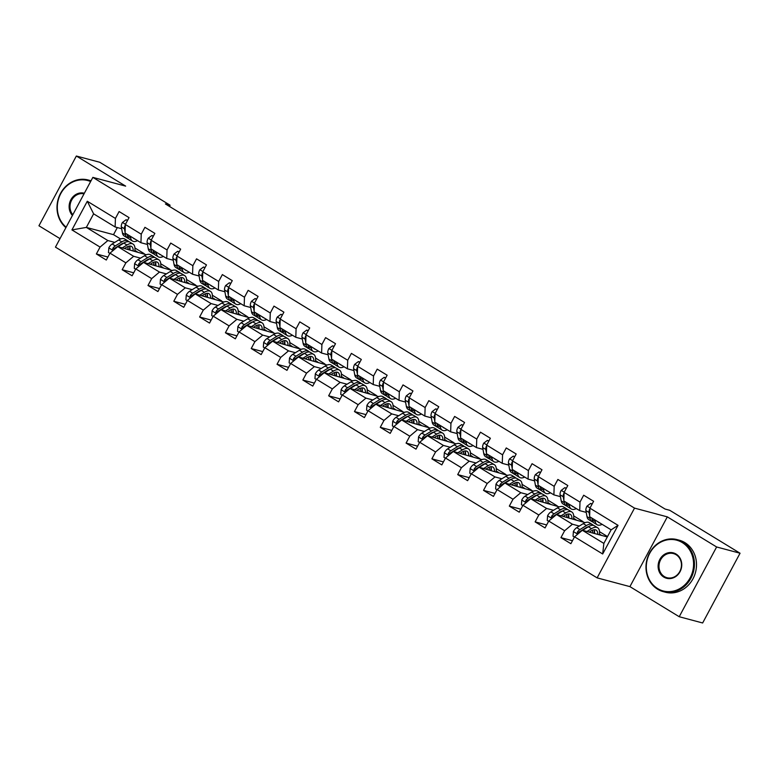 <?xml version="1.0" encoding="UTF-8"?>
<svg xmlns="http://www.w3.org/2000/svg" width="779" height="779" viewBox="0 0 779 779"><rect width="100%" height="100%" fill="white"/><g stroke="black" fill="none" stroke-linecap="round" stroke-linejoin="round"><path stroke-width="1.17" d="M679.22 616.725L716.622 546.975L667.321 516.866L629.919 586.626L679.22 616.725L702.648 622.976L740.05 553.226L669.736 510.294L665.052 509.038L165.411 203.952L170.095 205.208L99.78 162.275L76.352 156.024L38.95 225.774L60.012 238.637M629.919 586.626L597.123 577.872L55.455 247.128L92.857 177.378L634.525 508.122L597.123 577.872M607.328 536.945L582.351 530.275L603.852 543.411L611.135 529.837L589.625 516.701L589.917 508.161L593.608 501.277L583.685 495.22L579.995 502.104L564.113 492.406L567.803 485.521L557.871 479.455L554.181 486.339L538.299 476.641L541.989 469.766L532.067 463.7L528.376 470.584L512.494 460.886L516.185 454.001L506.253 447.944L502.562 454.819L486.68 445.121L490.371 438.246L480.448 432.179L476.758 439.064L460.876 429.365L464.566 422.481L454.634 416.424L450.944 423.299L435.062 413.6L438.752 406.726L428.83 400.659L425.139 407.544L409.257 397.845L412.948 390.961L403.016 384.904L399.325 391.788L383.443 382.09L387.134 375.205L377.211 369.139L373.521 376.023L357.639 366.325L361.329 359.45L351.397 353.384L347.707 360.268L331.825 350.569L335.515 343.685L325.593 337.628L321.902 344.503L306.02 334.804L309.711 327.93L299.779 321.863L296.088 328.748L280.206 319.049L283.897 312.165L273.974 306.108L270.284 312.983L254.402 303.284L258.083 296.409L248.16 290.343L244.47 297.227L228.588 287.529L232.278 280.644L222.356 274.588L218.665 281.472L202.783 271.774L206.464 264.889L196.542 258.832L192.851 265.707L176.969 256.009L180.66 249.134L170.728 243.067L167.047 249.952L151.155 240.253L154.846 233.369L144.923 227.312L141.233 234.187L125.351 224.488L129.041 217.614L119.109 211.547L115.428 218.432L87.297 201.255L71.931 229.912L86.342 227.41L107.853 240.545L114.756 242.386M589.917 508.161L618.049 525.338L602.683 553.986L574.551 536.819L570.871 543.693L560.938 537.637L572.468 540.714M71.931 229.912L100.063 247.089L96.372 253.964L106.295 260.03L109.985 253.146L125.867 262.844L122.176 269.729L132.109 275.785L135.799 268.911L151.681 278.609L147.991 285.484L157.913 291.55L161.604 284.666L177.485 294.365L173.795 301.249L183.727 307.306L187.418 300.421L203.3 310.12L199.609 317.004L209.532 323.061L213.222 316.186L229.104 325.885L225.413 332.76L235.346 338.826L239.036 331.942L254.918 341.64L251.227 348.525L261.15 354.581L264.841 347.707L280.722 357.405L277.032 364.28L286.964 370.346L290.655 363.462L306.536 373.16L302.846 380.045L312.769 386.102L316.459 379.227L332.341 388.916L328.65 395.8L338.583 401.867L342.273 394.982L358.155 404.681L354.464 411.565L364.387 417.622L368.077 410.737L383.959 420.436L380.269 427.32L390.201 433.377L393.892 426.502L409.773 436.201L406.083 443.076L416.005 449.142L419.696 442.258L435.578 451.956L431.887 458.841L441.82 464.897L445.51 458.023L461.392 467.721L457.701 474.596L467.624 480.662L471.314 473.778L487.196 483.477L483.516 490.361L493.438 496.418L497.129 489.543L513.01 499.232L509.32 506.116L519.242 512.183L522.933 505.298L538.815 514.997L535.134 521.881L545.057 527.938L548.747 521.054L564.629 530.752L560.938 537.637M564.113 492.406L563.811 500.946L579.703 510.644L586.227 512.387M586.451 527.958L585.915 527.811M579.323 526.059L572.419 524.218L556.537 514.52L585.175 522.66M579.703 510.644L579.995 502.104M564.629 530.752L572.419 524.218M548.747 521.054L556.537 514.52M538.299 476.641L538.007 485.181L553.888 494.879L560.413 496.622M560.637 512.202L560.101 512.056M553.518 510.294L546.615 508.453L530.733 498.755L559.371 506.905M553.888 494.879L554.181 486.339M538.815 514.997L546.615 508.453M522.933 505.298L530.733 498.755M512.494 460.886L512.192 469.425L528.084 479.124L534.608 480.867M534.832 496.437L534.297 496.291M527.704 494.538L520.8 492.698L504.919 482.999L533.557 491.14M528.084 479.124L528.376 470.584M513.01 499.232L520.8 492.698M497.129 489.543L504.919 482.999M486.68 445.121L486.388 453.66L502.27 463.359L508.794 465.102M509.018 480.682L508.483 480.536M501.9 478.783L494.996 476.933L479.114 467.234L507.752 475.385M502.27 463.359L502.562 454.819M487.196 483.477L494.996 476.933M471.314 473.778L479.114 467.234M460.876 429.365L460.574 437.905L476.466 447.604L482.99 449.347M483.214 464.917L482.668 464.781M476.086 463.018L469.182 461.178L453.3 451.479L481.938 459.62M476.466 447.604L476.758 439.064M461.392 467.721L469.182 461.178M445.51 458.023L453.3 451.479M435.062 413.6L434.77 422.15L450.651 431.848L457.176 433.582M457.4 449.162L456.864 449.016M450.272 447.263L443.378 445.413L427.486 435.724L456.134 443.864M450.651 431.848L450.944 423.299M435.578 451.956L443.378 445.413M419.696 442.258L427.486 435.724M409.257 397.845L408.956 406.385L424.837 416.083L431.371 417.826M431.595 433.397L431.05 433.26M424.467 431.498L417.563 429.657L401.682 419.959L430.32 428.109M424.837 416.083L425.139 407.544M409.773 436.201L417.563 429.657M393.892 426.502L401.682 419.959M383.443 382.09L383.151 390.63L399.033 400.328L405.557 402.071M405.781 417.641L405.246 417.495M398.653 415.743L391.759 413.902L375.868 404.204L404.515 412.344M399.033 400.328L399.325 391.788M383.959 420.436L391.759 413.902M368.077 410.737L375.868 404.204M357.639 366.325L357.337 374.865L373.219 384.563L379.753 386.306M379.977 401.886L379.431 401.74M372.849 399.978L365.945 398.137L350.063 388.439L378.701 396.589M373.219 384.563L373.521 376.023M358.155 404.681L365.945 398.137M342.273 394.982L350.063 388.439M331.825 350.569L331.533 359.109L347.415 368.808L353.939 370.551M354.163 386.121L353.627 385.975M347.035 384.222L340.131 382.382L324.249 372.683L352.887 380.824M347.415 368.808L347.707 360.268M332.341 388.916L340.131 382.382M316.459 379.227L324.249 372.683M306.02 334.804L305.719 343.344L321.6 353.043L328.134 354.786M328.358 370.366L327.813 370.22M321.23 368.467L314.327 366.617L298.445 356.918L327.083 365.069M321.6 353.043L321.902 344.503M306.536 373.16L314.327 366.617M290.655 363.462L298.445 356.918M280.206 319.049L279.914 327.589L295.796 337.288L302.32 339.031M302.544 354.601L302.009 354.464M295.416 352.702L288.512 350.862L272.631 341.163L301.269 349.304M295.796 337.288L296.088 328.748M280.722 357.405L288.512 350.862M264.841 347.707L272.631 341.163M254.402 303.284L254.1 311.834L269.982 321.532L276.516 323.266M276.74 338.846L276.194 338.699M269.612 336.947L262.708 335.106L246.826 325.408L275.464 333.548M269.982 321.532L270.284 312.983M254.918 341.64L262.708 335.106M239.036 331.942L246.826 325.408M228.588 287.529L228.296 296.069L244.178 305.767L250.702 307.51M250.926 323.081L250.39 322.944M243.798 321.182L236.894 319.341L221.012 309.643L249.65 317.793M244.178 305.767L244.47 297.227M229.104 325.885L236.894 319.341M213.222 316.186L221.012 309.643M202.783 271.774L202.482 280.313L218.363 290.012L224.897 291.755M225.112 307.325L224.576 307.179M217.993 305.426L211.09 303.586L195.208 293.887L223.846 302.028M218.363 290.012L218.665 281.472M203.3 310.12L211.09 303.586M187.418 300.421L195.208 293.887M176.969 256.009L176.677 264.548L192.559 274.247L199.083 275.99M199.307 291.57L198.772 291.424M192.179 289.661L185.275 287.821L169.394 278.122L198.032 286.273M192.559 274.247L192.851 265.707M177.485 294.365L185.275 287.821M161.604 284.666L169.394 278.122M151.155 240.253L150.863 248.793L166.745 258.492L173.269 260.235M173.493 275.805L172.957 275.659M166.375 273.906L159.471 272.066L143.589 262.367L172.227 270.508M166.745 258.492L167.047 249.952M151.681 278.609L159.471 272.066M135.799 268.911L143.589 262.367M125.351 224.488L125.059 233.028L140.941 242.727L147.465 244.47M147.689 260.05L147.153 259.904M140.561 258.151L133.657 256.301L117.775 246.602L146.413 254.752M140.941 242.727L141.233 234.187M125.867 262.844L133.657 256.301M109.985 253.146L117.775 246.602M87.297 201.255L93.616 213.835L115.126 226.971L121.651 228.714M121.875 244.285L121.339 244.148M117.327 227.556L113.52 234.664L120.609 238.987M113.52 234.664L86.342 227.41L93.616 213.835M115.126 226.971L115.428 218.432M100.063 247.089L107.853 240.545M716.622 546.975L740.05 553.226M667.321 516.866L634.525 508.122M92.857 177.378L125.653 186.123L76.352 156.024M169.442 206.416L170.095 205.208M134.942 247.995L144.222 253.662M160.756 263.76L170.036 269.427M186.561 279.515L195.841 285.182M212.375 295.27L221.655 300.937M247.459 316.702L238.267 310.831M263.993 326.791L273.273 332.458M289.798 342.556L299.078 348.223M324.892 363.978L315.69 358.116M341.416 374.076L350.696 379.743M367.23 389.831L376.51 395.498M402.315 411.254L393.122 405.392M418.849 421.351L428.129 427.019M444.653 437.107L453.933 442.774M470.467 452.872L479.747 458.539M496.272 468.627L505.552 474.294M522.086 484.382L531.366 490.059M547.89 500.147L557.18 505.814M573.704 515.902L582.984 521.57M599.509 531.668L607.532 536.556M602.683 553.986L603.852 543.411M611.135 529.837L618.049 525.338M574.551 536.819L582.351 530.275M96.372 253.964L107.901 257.041M129.811 246.622L129.82 246.622A16.476 7.177 121.4 0 1 129.314 249.689M134.884 250.38L137.192 251.792M155.128 265.444A16.476 7.177 121.4 0 0 155.625 262.357L155.634 262.387M160.698 266.136L163.006 267.548M122.176 269.729L133.706 272.806M186.502 281.891L188.82 283.303M147.991 285.484L159.52 288.561M207.243 293.897L207.253 293.897A16.476 7.177 121.4 0 1 206.747 296.965M212.316 297.656L214.624 299.068M173.795 301.249L185.324 304.316M233.048 309.662L233.057 309.662A16.476 7.177 121.4 0 1 232.551 312.72M238.121 313.411L240.438 314.823M199.609 317.004L211.138 320.081M263.935 329.176L266.243 330.588M225.413 332.76L236.943 335.837M284.169 344.24A16.476 7.177 121.4 0 0 284.676 341.153L284.676 341.183M289.739 344.931L292.057 346.343M251.227 348.525L262.757 351.602M310.48 356.938L310.49 356.938A16.476 7.177 121.4 0 1 309.984 360.005M315.553 360.696L317.861 362.108M277.032 364.28L288.561 367.357M341.358 376.452L343.675 377.864M302.846 380.045L314.375 383.122M367.172 392.207L369.48 393.619M328.65 395.8L340.18 398.877M387.903 404.213L387.913 404.213A16.476 7.177 121.4 0 1 387.406 407.281M392.976 407.972L395.294 409.384M354.464 411.565L365.994 414.632M413.221 423.036A16.476 7.177 121.4 0 0 413.717 419.959L413.727 419.978M418.79 423.727L421.098 425.139M380.269 427.32L391.798 430.397M444.595 439.492L446.912 440.904M406.083 443.076L417.612 446.153M465.336 451.489L465.345 451.499A16.476 7.177 121.4 0 1 464.839 454.556M470.409 455.248L472.717 456.66M431.887 458.841L443.417 461.918M491.15 467.254L491.15 467.254A16.476 7.177 121.4 0 1 490.643 470.321M496.213 471.013L498.531 472.425M457.701 474.596L469.231 477.673M522.027 486.768L524.335 488.18M483.516 490.361L495.035 493.438M542.768 498.774L542.768 498.774A16.476 7.177 121.4 0 1 542.262 501.832M547.832 502.523L550.149 503.935M509.32 506.116L520.849 509.193M568.573 514.529L568.582 514.529A16.476 7.177 121.4 0 1 568.076 517.597M573.646 518.288L575.954 519.7M535.134 521.881L546.654 524.949M599.45 534.043L601.768 535.455M127.444 220.593L126.062 219.756L122.391 222.512A5.706 2.483 121.4 0 0 121.32 226.893L122.439 232.97A16.476 7.177 121.4 0 0 124.25 236.018L127.396 237.936A16.476 7.177 121.4 0 0 128.506 238.364M130.395 236.29L130.706 238.023A16.476 7.177 121.4 0 0 132.527 241.071A16.476 7.177 121.4 0 0 137.581 240.682M133.277 238.053A13.671 5.959 121.4 0 0 133.988 238.686A13.671 5.959 121.4 0 0 134.864 239.026M127.61 220.282L126.062 219.756M125.263 233.164L125.585 234.888A16.476 7.177 121.4 0 0 127.396 237.936M132.527 241.071L129.382 239.153A16.476 7.177 -58.6 0 1 127.571 236.105L127.25 234.372M125.322 225.326L124.893 225.881A5.706 2.483 121.4 0 0 124.465 228.812L125.088 232.191M124.601 248.423L126.529 247.235A13.671 5.959 -58.6 0 1 131.554 246.446A13.671 5.959 -58.6 0 1 133.18 250.711M122.381 247.839L126.967 245.005A16.476 7.177 -58.6 0 1 133.014 244.061A16.476 7.177 -58.6 0 1 134.786 251.14M109.849 253.399L108.476 252.552L108.846 247.771A5.706 2.483 -58.6 0 1 112.157 243.993L118.69 239.961A16.476 7.177 -58.6 0 1 124.747 239.007L127.883 240.925A16.476 7.177 121.4 0 0 121.836 241.88L115.292 245.911A5.706 2.483 121.4 0 0 112.858 248.306L112.712 249.523L113.539 250.166M118.019 246.67L123.822 243.087A16.476 7.177 -58.6 0 1 129.869 242.142L133.014 244.061M129.957 249.855A13.671 5.959 121.4 0 0 129.635 246.057M128.769 241.714A16.476 7.177 121.4 0 0 127.883 240.925M112.858 248.306L114.211 248.667A2.912 1.266 -58.6 0 1 114.864 248.141L121.407 244.109A13.671 5.959 -58.6 0 1 123.939 243.019M128.019 246.476A13.671 5.959 -58.6 0 1 127.873 249.299M90.617 181.546A26.272 23.458 -75.1 0 0 60.772 193.601A26.272 23.458 -75.1 0 0 66.157 227.176M65.903 227.634A26.914 24.032 104.9 0 1 59.817 194.838A26.914 24.032 104.9 0 1 88.173 179.998A26.914 24.032 104.9 0 1 90.939 180.942M88.173 179.998L90.237 180.553A26.914 24.032 104.9 0 1 91.036 180.777M72.418 215.481A13.136 11.724 104.9 0 1 70.86 199.765A13.136 11.724 104.9 0 1 84.346 193.241M84.035 193.835A12.493 11.149 -75.1 0 0 71.639 200.145A12.493 11.149 -75.1 0 0 72.817 214.741M682.268 542.574A26.272 23.458 -75.1 0 0 649.754 553.246A26.272 23.458 -75.1 0 0 657.603 588.564A26.272 23.458 -75.1 0 0 690.116 577.891A26.272 23.458 -75.1 0 0 682.268 542.574M657.583 589.206A26.914 24.032 104.9 0 1 648.079 556.157A26.914 24.032 104.9 0 1 677.155 539.633A26.914 24.032 104.9 0 1 682.852 542.077A26.914 24.032 104.9 0 1 692.356 575.136A26.914 24.032 104.9 0 1 663.28 591.651A26.914 24.032 104.9 0 1 657.583 589.206M676.104 554.073A13.136 11.724 104.9 0 1 680.028 571.728A13.136 11.724 104.9 0 1 663.766 577.064A13.136 11.724 104.9 0 1 659.842 559.41A13.136 11.724 104.9 0 1 676.104 554.073M664.351 576.577A12.493 11.149 -75.1 0 0 666.999 577.716A12.493 11.149 -75.1 0 0 680.486 570.043A12.493 11.149 -75.1 0 0 676.084 554.706A12.493 11.149 -75.1 0 0 673.436 553.577A12.493 11.149 -75.1 0 0 659.949 561.24A12.493 11.149 -75.1 0 0 664.351 576.577M677.155 539.633L679.22 540.188A26.914 24.032 104.9 0 1 684.916 542.632A26.914 24.032 104.9 0 1 694.41 575.681A26.914 24.032 104.9 0 1 665.344 592.206L663.28 591.651M153.249 236.349L151.876 235.511L148.195 238.277A5.706 2.483 121.4 0 0 147.134 242.659L148.244 248.725A16.476 7.177 121.4 0 0 150.065 251.783L153.2 253.701A16.476 7.177 121.4 0 0 154.31 254.12M156.199 252.055L156.521 253.779A16.476 7.177 121.4 0 0 158.332 256.827A16.476 7.177 121.4 0 0 163.386 256.437M159.082 253.808A13.671 5.959 121.4 0 0 159.792 254.441A13.671 5.959 121.4 0 0 160.678 254.782M153.424 236.037L151.876 235.511M151.077 248.92L151.389 250.653A16.476 7.177 121.4 0 0 153.2 253.701M158.332 256.827L155.187 254.908A16.476 7.177 -58.6 0 1 153.375 251.86L153.054 250.127M151.136 241.091L150.698 241.636A5.706 2.483 121.4 0 0 150.269 244.577L150.892 247.946M179.063 252.114L177.68 251.266L174.009 254.032A5.706 2.483 121.4 0 0 172.938 258.414L174.058 264.49A16.476 7.177 121.4 0 0 175.869 267.538L179.014 269.456A16.476 7.177 121.4 0 0 180.124 269.875M182.013 267.81L182.335 269.544A16.476 7.177 121.4 0 0 184.146 272.592A16.476 7.177 121.4 0 0 189.2 272.202M184.896 269.573A13.671 5.959 121.4 0 0 185.606 270.196A13.671 5.959 121.4 0 0 186.483 270.547M179.228 251.792L177.68 251.266M176.882 264.675L177.203 266.408A16.476 7.177 121.4 0 0 179.014 269.456M184.146 272.592L181.001 270.673A16.476 7.177 -58.6 0 1 179.189 267.616L178.868 265.892M176.94 256.846L176.512 257.391A5.706 2.483 121.4 0 0 176.083 260.332L176.706 263.701M150.415 264.188L152.343 263A13.671 5.959 -58.6 0 1 157.368 262.202A13.671 5.959 -58.6 0 1 158.984 266.476M148.195 263.594L152.772 260.77A16.476 7.177 -58.6 0 1 158.828 259.816A16.476 7.177 -58.6 0 1 160.591 266.905M135.663 269.154L134.28 268.317L134.65 263.536A5.706 2.483 -58.6 0 1 137.961 259.748L144.505 255.716A16.476 7.177 -58.6 0 1 150.551 254.762L153.697 256.69A16.476 7.177 121.4 0 0 147.64 257.635L141.106 261.666A5.706 2.483 121.4 0 0 138.672 264.071L138.516 265.279L139.353 265.921M143.823 262.426L149.626 258.852A16.476 7.177 -58.6 0 1 155.683 257.898L158.828 259.816M155.761 265.62A13.671 5.959 121.4 0 0 155.449 261.822M154.573 257.479A16.476 7.177 121.4 0 0 153.697 256.69M138.672 264.071L140.016 264.432A2.912 1.266 -58.6 0 1 140.678 263.896L147.212 259.865A13.671 5.959 -58.6 0 1 149.753 258.774M153.823 262.231A13.671 5.959 -58.6 0 1 153.687 265.064M176.22 279.943L178.148 278.755A13.671 5.959 -58.6 0 1 183.172 277.967A13.671 5.959 -58.6 0 1 184.798 282.232M173.999 279.349L178.586 276.526A16.476 7.177 -58.6 0 1 184.633 275.581A16.476 7.177 -58.6 0 1 186.405 282.66M161.467 284.919L160.094 284.072L160.464 279.291A5.706 2.483 -58.6 0 1 163.775 275.513L170.309 271.482A16.476 7.177 -58.6 0 1 176.366 270.527L179.501 272.446A16.476 7.177 121.4 0 0 173.454 273.4L166.92 277.431A5.706 2.483 121.4 0 0 164.476 279.827L164.33 281.044L165.158 281.677M169.637 278.191L175.441 274.607A16.476 7.177 -58.6 0 1 181.488 273.653L184.633 275.581M181.575 281.375A13.671 5.959 121.4 0 0 181.254 277.577M180.932 281.2A16.476 7.177 121.4 0 0 181.429 278.122M180.387 273.234A16.476 7.177 121.4 0 0 179.501 272.446M164.476 279.827L165.83 280.187A2.912 1.266 -58.6 0 1 166.482 279.661L173.026 275.62A13.671 5.959 -58.6 0 1 175.557 274.539M179.637 277.996A13.671 5.959 -58.6 0 1 179.501 280.82M204.867 267.869L203.494 267.031L199.813 269.787A5.706 2.483 121.4 0 0 198.752 274.169L199.872 280.245A16.476 7.177 121.4 0 0 201.683 283.303L204.828 285.221A16.476 7.177 121.4 0 0 205.929 285.64M207.818 283.566L208.139 285.299A16.476 7.177 121.4 0 0 209.95 288.347A16.476 7.177 121.4 0 0 215.004 287.957M210.7 285.328A13.671 5.959 121.4 0 0 211.411 285.961A13.671 5.959 121.4 0 0 212.297 286.302M205.043 267.557L203.494 267.031M202.696 280.44L203.007 282.164A16.476 7.177 121.4 0 0 204.828 285.221M209.95 288.347L206.805 286.429A16.476 7.177 -58.6 0 1 204.994 283.381L204.682 281.647M202.754 272.601L202.316 273.156A5.706 2.483 121.4 0 0 201.888 276.087L202.511 279.466M230.681 283.634L229.299 282.787L225.628 285.552A5.706 2.483 121.4 0 0 224.556 289.934L225.676 296.01A16.476 7.177 121.4 0 0 227.487 299.058L230.633 300.976A16.476 7.177 121.4 0 0 231.743 301.395M233.632 299.331L233.953 301.054A16.476 7.177 121.4 0 0 235.764 304.112A16.476 7.177 121.4 0 0 240.818 303.713M236.514 301.093A13.671 5.959 121.4 0 0 237.225 301.716A13.671 5.959 121.4 0 0 238.101 302.057M230.847 283.313L229.299 282.787M228.5 296.195L228.822 297.929A16.476 7.177 121.4 0 0 230.633 300.976M235.764 304.112L232.619 302.194A16.476 7.177 -58.6 0 1 230.808 299.136L230.487 297.412M228.559 288.366L228.13 288.912A5.706 2.483 121.4 0 0 227.702 291.852L228.325 295.222M256.486 299.389L255.113 298.552L251.432 301.307A5.706 2.483 121.4 0 0 250.371 305.689L251.49 311.766A16.476 7.177 121.4 0 0 253.302 314.813L256.447 316.732A16.476 7.177 121.4 0 0 257.547 317.16M259.436 315.086L259.758 316.819A16.476 7.177 121.4 0 0 261.569 319.867A16.476 7.177 121.4 0 0 266.622 319.478M262.319 316.849A13.671 5.959 121.4 0 0 263.029 317.481A13.671 5.959 121.4 0 0 263.915 317.822M256.661 299.078L255.113 298.552M254.314 311.96L254.626 313.684A16.476 7.177 121.4 0 0 256.447 316.732M261.569 319.867L258.424 317.949A16.476 7.177 -58.6 0 1 256.612 314.901L256.301 313.168M254.373 304.122L253.935 304.677A5.706 2.483 121.4 0 0 253.506 307.608L254.129 310.987M202.034 295.708L203.962 294.511A13.671 5.959 -58.6 0 1 208.986 293.722A13.671 5.959 -58.6 0 1 210.603 297.997M199.813 295.114L204.39 292.291A16.476 7.177 -58.6 0 1 210.447 291.336A16.476 7.177 -58.6 0 1 212.209 298.425M187.281 300.675L185.908 299.837L186.269 295.056A5.706 2.483 -58.6 0 1 189.579 291.268L196.123 287.237A16.476 7.177 -58.6 0 1 202.17 286.283L205.315 288.201A16.476 7.177 121.4 0 0 199.258 289.155L192.725 293.186A5.706 2.483 121.4 0 0 190.29 295.592L190.134 296.799L190.972 297.442M195.441 293.946L201.245 290.372A16.476 7.177 -58.6 0 1 207.302 289.418L210.447 291.336M207.38 297.13A13.671 5.959 121.4 0 0 207.068 293.342M206.192 288.999A16.476 7.177 121.4 0 0 205.315 288.201M190.29 295.592L191.634 295.952A2.912 1.266 -58.6 0 1 192.296 295.416L198.83 291.385A13.671 5.959 -58.6 0 1 201.372 290.294M205.442 293.751A13.671 5.959 -58.6 0 1 205.305 296.575M227.838 311.464L229.776 310.276A13.671 5.959 -58.6 0 1 234.791 309.487A13.671 5.959 -58.6 0 1 236.417 313.752M225.618 310.87L230.204 308.046A16.476 7.177 -58.6 0 1 236.251 307.092A16.476 7.177 -58.6 0 1 238.023 314.18M213.086 316.43L211.713 315.592L212.083 310.811A5.706 2.483 -58.6 0 1 215.393 307.033L221.927 302.992A16.476 7.177 -58.6 0 1 227.984 302.048L231.12 303.966A16.476 7.177 121.4 0 0 225.073 304.92L218.539 308.951A5.706 2.483 121.4 0 0 216.095 311.347L215.949 312.564L216.776 313.197M221.255 309.711L227.059 306.128A16.476 7.177 -58.6 0 1 233.106 305.173L236.251 307.092M233.194 312.895A13.671 5.959 121.4 0 0 232.872 309.097M232.006 304.755A16.476 7.177 121.4 0 0 231.12 303.966M216.095 311.347L217.448 311.707A2.912 1.266 -58.6 0 1 218.101 311.172L224.644 307.14A13.671 5.959 -58.6 0 1 227.176 306.05M231.256 309.516A13.671 5.959 -58.6 0 1 231.12 312.34M253.652 327.229L255.58 326.031A13.671 5.959 -58.6 0 1 260.605 325.242A13.671 5.959 -58.6 0 1 262.221 329.517M251.432 326.635L256.009 323.811A16.476 7.177 -58.6 0 1 262.065 322.857A16.476 7.177 -58.6 0 1 263.828 329.945M238.9 332.195L237.527 331.348L237.887 326.576A5.706 2.483 -58.6 0 1 241.198 322.788L247.741 318.757A16.476 7.177 -58.6 0 1 253.788 317.803L256.934 319.721A16.476 7.177 121.4 0 0 250.887 320.675L244.343 324.707A5.706 2.483 121.4 0 0 241.909 327.112L241.753 328.319L242.59 328.962M247.06 325.466L252.863 321.883A16.476 7.177 -58.6 0 1 258.92 320.938L262.065 322.857M258.998 328.65A13.671 5.959 121.4 0 0 258.686 324.853M258.365 328.485A16.476 7.177 121.4 0 0 258.862 325.398M257.81 320.52A16.476 7.177 121.4 0 0 256.934 319.721M241.909 327.112L243.252 327.472A2.912 1.266 -58.6 0 1 243.915 326.937L250.448 322.905A13.671 5.959 -58.6 0 1 252.99 321.815M257.07 325.271A13.671 5.959 -58.6 0 1 256.924 328.095M282.3 315.154L280.917 314.307L277.246 317.072A5.706 2.483 121.4 0 0 276.175 321.454L277.295 327.531A16.476 7.177 121.4 0 0 279.106 330.578L282.251 332.497A16.476 7.177 121.4 0 0 283.361 332.915M285.25 330.851L285.572 332.575A16.476 7.177 121.4 0 0 287.383 335.632A16.476 7.177 121.4 0 0 292.437 335.233M288.133 332.604A13.671 5.959 121.4 0 0 288.843 333.237A13.671 5.959 121.4 0 0 289.72 333.578M282.465 314.833L280.917 314.307M280.119 327.716L280.44 329.449A16.476 7.177 121.4 0 0 282.251 332.497M287.383 335.632L284.238 333.704A16.476 7.177 -58.6 0 1 282.426 330.656L282.105 328.933M280.177 319.887L279.749 320.432A5.706 2.483 121.4 0 0 279.32 323.373L279.943 326.742M279.457 342.984L281.394 341.796A13.671 5.959 -58.6 0 1 286.409 341.007A13.671 5.959 -58.6 0 1 288.035 345.272M277.236 342.39L281.823 339.566A16.476 7.177 -58.6 0 1 287.87 338.612A16.476 7.177 -58.6 0 1 289.642 345.701M264.704 347.95L263.331 347.113L263.701 342.332A5.706 2.483 -58.6 0 1 267.012 338.544L273.546 334.512A16.476 7.177 -58.6 0 1 279.603 333.568L282.748 335.486A16.476 7.177 121.4 0 0 276.691 336.431L270.157 340.462A5.706 2.483 121.4 0 0 267.713 342.867L267.567 344.084L268.395 344.717M272.874 341.231L278.678 337.648A16.476 7.177 -58.6 0 1 284.724 336.694L287.87 338.612M284.812 344.415A13.671 5.959 121.4 0 0 284.491 340.618M283.624 336.275A16.476 7.177 121.4 0 0 282.748 335.486M267.713 342.867L269.067 343.227A2.912 1.266 -58.6 0 1 269.719 342.692L276.263 338.661A13.671 5.959 -58.6 0 1 278.804 337.57M282.874 341.036A13.671 5.959 -58.6 0 1 282.738 343.86M308.104 330.909L306.731 330.072L303.05 332.828A5.706 2.483 121.4 0 0 301.989 337.21L303.109 343.286A16.476 7.177 121.4 0 0 304.92 346.334L308.065 348.252A16.476 7.177 121.4 0 0 309.166 348.671M311.055 346.606L311.376 348.34A16.476 7.177 121.4 0 0 313.187 351.387A16.476 7.177 121.4 0 0 318.241 350.998M313.937 348.369A13.671 5.959 121.4 0 0 314.648 349.002A13.671 5.959 121.4 0 0 315.534 349.343M308.28 330.598L306.731 330.072M305.933 343.481L306.244 345.204A16.476 7.177 121.4 0 0 308.065 348.252M313.187 351.387L310.042 349.469A16.476 7.177 -58.6 0 1 308.231 346.421L307.919 344.688M305.991 335.642L305.553 336.197A5.706 2.483 121.4 0 0 305.125 339.128L305.748 342.507M305.271 358.739L307.199 357.551A13.671 5.959 -58.6 0 1 312.223 356.763A13.671 5.959 -58.6 0 1 313.849 361.028M303.05 358.155L307.627 355.321A16.476 7.177 -58.6 0 1 313.684 354.377A16.476 7.177 -58.6 0 1 315.446 361.456M290.518 363.715L289.145 362.868L289.506 358.087A5.706 2.483 -58.6 0 1 292.816 354.309L299.36 350.277A16.476 7.177 -58.6 0 1 305.407 349.323L308.552 351.241A16.476 7.177 121.4 0 0 302.505 352.196L295.962 356.227A5.706 2.483 121.4 0 0 293.527 358.622L293.371 359.84L294.209 360.482M298.678 356.986L304.482 353.403A16.476 7.177 -58.6 0 1 310.539 352.459L313.684 354.377M310.626 360.171A13.671 5.959 121.4 0 0 310.305 356.373M309.429 352.03A16.476 7.177 121.4 0 0 308.552 351.241M293.527 358.622L294.871 358.983A2.912 1.266 -58.6 0 1 295.533 358.457L302.067 354.426A13.671 5.959 -58.6 0 1 304.608 353.335M308.688 356.792A13.671 5.959 -58.6 0 1 308.542 359.616M333.918 346.665L332.536 345.827L328.865 348.593A5.706 2.483 121.4 0 0 327.793 352.975L328.913 359.041A16.476 7.177 121.4 0 0 330.724 362.099L333.87 364.017A16.476 7.177 121.4 0 0 334.98 364.436M336.869 362.371L337.19 364.095A16.476 7.177 121.4 0 0 339.001 367.143A16.476 7.177 121.4 0 0 344.055 366.753M339.751 364.124A13.671 5.959 121.4 0 0 340.462 364.757A13.671 5.959 121.4 0 0 341.338 365.098M334.084 346.353L332.536 345.827M331.737 359.236L332.058 360.969A16.476 7.177 121.4 0 0 333.87 364.017M339.001 367.143L335.856 365.224A16.476 7.177 -58.6 0 1 334.045 362.177L333.724 360.443M331.796 351.407L331.367 351.952A5.706 2.483 121.4 0 0 330.939 354.893L331.562 358.262M331.075 374.504L333.013 373.316A13.671 5.959 -58.6 0 1 338.028 372.518A13.671 5.959 -58.6 0 1 339.654 376.793M328.855 373.91L333.441 371.086A16.476 7.177 -58.6 0 1 339.488 370.132A16.476 7.177 -58.6 0 1 341.26 377.221M316.332 379.47L314.95 378.633L315.32 373.852A5.706 2.483 -58.6 0 1 318.63 370.064L325.164 366.033A16.476 7.177 -58.6 0 1 331.221 365.078L334.366 367.006A16.476 7.177 121.4 0 0 328.31 367.951L321.776 371.982A5.706 2.483 121.4 0 0 319.332 374.387L319.186 375.595L320.013 376.238M324.492 372.742L330.296 369.168A16.476 7.177 -58.6 0 1 336.343 368.214L339.488 370.132M336.431 375.936A13.671 5.959 121.4 0 0 336.109 372.138M335.788 375.76A16.476 7.177 121.4 0 0 336.294 372.674M335.243 367.795A16.476 7.177 121.4 0 0 334.366 367.006M319.332 374.387L320.685 374.748A2.912 1.266 -58.6 0 1 321.337 374.212L327.881 370.181A13.671 5.959 -58.6 0 1 330.423 369.09M334.493 372.547A13.671 5.959 -58.6 0 1 334.357 375.381M359.723 362.43L358.35 361.583L354.669 364.348A5.706 2.483 121.4 0 0 353.608 368.73L354.727 374.806A16.476 7.177 121.4 0 0 356.539 377.854L359.684 379.772A16.476 7.177 121.4 0 0 360.784 380.191M362.673 378.127L362.995 379.86A16.476 7.177 121.4 0 0 364.806 382.908A16.476 7.177 121.4 0 0 369.859 382.518M365.555 379.889A13.671 5.959 121.4 0 0 366.266 380.512A13.671 5.959 121.4 0 0 367.152 380.863M359.898 362.108L358.35 361.583M357.551 374.991L357.863 376.724A16.476 7.177 121.4 0 0 359.684 379.772M364.806 382.908L361.67 380.989A16.476 7.177 -58.6 0 1 359.849 377.932L359.538 376.208M357.61 367.162L357.172 367.707A5.706 2.483 121.4 0 0 356.753 370.648L357.366 374.017M356.889 390.26L358.817 389.072A13.671 5.959 -58.6 0 1 363.842 388.283A13.671 5.959 -58.6 0 1 365.468 392.548M354.669 389.666L359.246 386.842A16.476 7.177 -58.6 0 1 365.302 385.897A16.476 7.177 -58.6 0 1 367.065 392.976M342.137 395.235L340.764 394.388L341.124 389.607A5.706 2.483 -58.6 0 1 344.435 385.829L350.978 381.798A16.476 7.177 -58.6 0 1 357.025 380.843L360.171 382.762A16.476 7.177 121.4 0 0 354.124 383.716L347.58 387.747A5.706 2.483 121.4 0 0 345.146 390.143L344.99 391.36L345.827 391.993M350.297 388.507L356.1 384.923A16.476 7.177 -58.6 0 1 362.157 383.969L365.302 385.897M362.245 391.691A13.671 5.959 121.4 0 0 361.923 387.893M361.602 391.516A16.476 7.177 121.4 0 0 362.099 388.439M361.047 383.55A16.476 7.177 121.4 0 0 360.171 382.762M345.146 390.143L346.489 390.503A2.912 1.266 -58.6 0 1 347.152 389.977L353.685 385.936A13.671 5.959 -58.6 0 1 356.227 384.855M360.307 388.312A13.671 5.959 -58.6 0 1 360.161 391.136M385.537 378.185L384.154 377.348L380.483 380.103A5.706 2.483 121.4 0 0 379.412 384.485L380.532 390.561A16.476 7.177 121.4 0 0 382.343 393.619L385.488 395.537A16.476 7.177 121.4 0 0 386.598 395.956M388.487 393.882L388.809 395.615A16.476 7.177 121.4 0 0 390.62 398.663A16.476 7.177 121.4 0 0 395.674 398.273M391.37 395.644A13.671 5.959 121.4 0 0 392.08 396.277A13.671 5.959 121.4 0 0 392.957 396.618M385.702 377.873L384.154 377.348M383.356 390.756L383.677 392.48A16.476 7.177 121.4 0 0 385.488 395.537M390.62 398.663L387.475 396.745A16.476 7.177 -58.6 0 1 385.663 393.697L385.342 391.964M383.414 382.917L382.986 383.472A5.706 2.483 121.4 0 0 382.557 386.403L383.18 389.782M382.693 406.025L384.631 404.827A13.671 5.959 -58.6 0 1 389.646 404.038A13.671 5.959 -58.6 0 1 391.272 408.313M380.473 405.431L385.06 402.607A16.476 7.177 -58.6 0 1 391.107 401.652A16.476 7.177 -58.6 0 1 392.879 408.741M367.951 410.991L366.568 410.153L366.938 405.372A5.706 2.483 -58.6 0 1 370.249 401.584L376.783 397.553A16.476 7.177 -58.6 0 1 382.84 396.599L385.985 398.517A16.476 7.177 121.4 0 0 379.928 399.471L373.394 403.503A5.706 2.483 121.4 0 0 370.95 405.908L370.804 407.115L371.632 407.758M376.111 404.262L381.914 400.688A16.476 7.177 -58.6 0 1 387.961 399.734L391.107 401.652M388.049 407.446A13.671 5.959 121.4 0 0 387.728 403.658M386.861 399.315A16.476 7.177 121.4 0 0 385.985 398.517M370.95 405.908L372.304 406.268A2.912 1.266 -58.6 0 1 372.956 405.732L379.5 401.701A13.671 5.959 -58.6 0 1 382.041 400.61M386.111 404.067A13.671 5.959 -58.6 0 1 385.975 406.891M411.341 393.95L409.968 393.103L406.287 395.868A5.706 2.483 121.4 0 0 405.226 400.25L406.346 406.326A16.476 7.177 121.4 0 0 408.157 409.374L411.302 411.293A16.476 7.177 121.4 0 0 412.403 411.711M414.292 409.647L414.613 411.37A16.476 7.177 121.4 0 0 416.424 414.428A16.476 7.177 121.4 0 0 421.478 414.029M417.174 411.409A13.671 5.959 121.4 0 0 417.885 412.033A13.671 5.959 121.4 0 0 418.771 412.373M411.516 393.629L409.968 393.103M409.17 406.511L409.491 408.245A16.476 7.177 121.4 0 0 411.302 411.293M416.424 414.428L413.289 412.51A16.476 7.177 -58.6 0 1 411.468 409.452L411.156 407.729M409.228 398.682L408.79 399.228A5.706 2.483 121.4 0 0 408.371 402.168L408.985 405.538M408.508 421.78L410.436 420.592A13.671 5.959 -58.6 0 1 415.46 419.803A13.671 5.959 -58.6 0 1 417.086 424.068M406.287 421.186L410.864 418.362A16.476 7.177 -58.6 0 1 416.921 417.408A16.476 7.177 -58.6 0 1 418.683 424.497M393.755 426.746L392.382 425.909L392.743 421.127A5.706 2.483 -58.6 0 1 396.053 417.34L402.597 413.308A16.476 7.177 -58.6 0 1 408.644 412.364L411.789 414.282A16.476 7.177 121.4 0 0 405.742 415.236L399.199 419.268A5.706 2.483 121.4 0 0 396.764 421.663L396.608 422.88L397.446 423.513M401.915 420.027L407.729 416.444A16.476 7.177 -58.6 0 1 413.776 415.489L416.921 417.408M413.863 423.211A13.671 5.959 121.4 0 0 413.542 419.414M412.666 415.071A16.476 7.177 121.4 0 0 411.789 414.282M396.764 421.663L398.108 422.023A2.912 1.266 -58.6 0 1 398.77 421.488L405.304 417.456A13.671 5.959 -58.6 0 1 407.845 416.366M411.925 419.832A13.671 5.959 -58.6 0 1 411.779 422.656M437.155 409.705L435.773 408.868L432.102 411.624A5.706 2.483 121.4 0 0 431.03 416.005L432.15 422.082A16.476 7.177 121.4 0 0 433.961 425.13L437.107 427.048A16.476 7.177 121.4 0 0 438.217 427.476M440.106 425.402L440.427 427.135A16.476 7.177 121.4 0 0 442.238 430.183A16.476 7.177 121.4 0 0 447.292 429.794M442.988 427.165A13.671 5.959 121.4 0 0 443.699 427.798A13.671 5.959 121.4 0 0 444.585 428.138M437.321 409.394L435.773 408.868M434.974 422.276L435.295 424A16.476 7.177 121.4 0 0 437.107 427.048M442.238 430.183L439.093 428.265A16.476 7.177 -58.6 0 1 437.282 425.217L436.961 423.484M435.033 414.438L434.604 414.993A5.706 2.483 121.4 0 0 434.176 417.924L434.799 421.303M434.312 437.545L436.25 436.347A13.671 5.959 -58.6 0 1 441.274 435.558A13.671 5.959 -58.6 0 1 442.891 439.833M432.092 436.951L436.678 434.127A16.476 7.177 -58.6 0 1 442.725 433.173A16.476 7.177 -58.6 0 1 444.497 440.252M419.569 442.511L418.187 441.664L418.557 436.892A5.706 2.483 -58.6 0 1 421.867 433.105L428.401 429.073A16.476 7.177 -58.6 0 1 434.458 428.119L437.603 430.037A16.476 7.177 121.4 0 0 431.547 430.991L425.013 435.023A5.706 2.483 121.4 0 0 422.569 437.428L422.422 438.635L423.25 439.278M427.729 435.782L433.533 432.199A16.476 7.177 -58.6 0 1 439.59 431.254L442.725 433.173M439.668 438.966A13.671 5.959 121.4 0 0 439.346 435.169M439.025 438.801A16.476 7.177 121.4 0 0 439.531 435.714M438.48 430.836A16.476 7.177 121.4 0 0 437.603 430.037M422.569 437.428L423.922 437.788A2.912 1.266 -58.6 0 1 424.574 437.253L431.118 433.221A13.671 5.959 -58.6 0 1 433.66 432.131M437.73 435.588A13.671 5.959 -58.6 0 1 437.594 438.411M462.96 425.47L461.587 424.623L457.916 427.389A5.706 2.483 121.4 0 0 456.845 431.77L457.964 437.847A16.476 7.177 121.4 0 0 459.776 440.895L462.921 442.813A16.476 7.177 121.4 0 0 464.021 443.232M465.92 441.167L466.232 442.891A16.476 7.177 121.4 0 0 468.043 445.948A16.476 7.177 121.4 0 0 473.096 445.549M468.802 442.92A13.671 5.959 121.4 0 0 469.503 443.553A13.671 5.959 121.4 0 0 470.389 443.894M463.135 425.149L461.587 424.623M460.788 438.032L461.11 439.765A16.476 7.177 121.4 0 0 462.921 442.813M468.043 445.948L464.907 444.02A16.476 7.177 -58.6 0 1 463.086 440.972L462.775 439.249M460.847 430.203L460.408 430.748A5.706 2.483 121.4 0 0 459.99 433.689L460.603 437.058M460.126 453.3L462.054 452.112A13.671 5.959 -58.6 0 1 467.079 451.323A13.671 5.959 -58.6 0 1 468.705 455.588M457.906 452.706L462.483 449.882A16.476 7.177 -58.6 0 1 468.539 448.928A16.476 7.177 -58.6 0 1 470.302 456.017M445.374 458.266L444.001 457.429L444.361 452.648A5.706 2.483 -58.6 0 1 447.672 448.86L454.215 444.828A16.476 7.177 -58.6 0 1 460.262 443.884L463.408 445.802A16.476 7.177 121.4 0 0 457.361 446.747L450.817 450.778A5.706 2.483 121.4 0 0 448.383 453.183L448.237 454.4L449.064 455.033M453.534 451.538L459.347 447.964A16.476 7.177 -58.6 0 1 465.394 447.01L468.539 448.928M465.482 454.732A13.671 5.959 121.4 0 0 465.16 450.934M464.284 446.591A16.476 7.177 121.4 0 0 463.408 445.802M448.383 453.183L449.726 453.544A2.912 1.266 -58.6 0 1 450.389 453.008L456.922 448.977A13.671 5.959 -58.6 0 1 459.464 447.886M463.544 451.353A13.671 5.959 -58.6 0 1 463.398 454.176M488.774 441.226L487.401 440.388L483.72 443.144A5.706 2.483 121.4 0 0 482.649 447.526L483.769 453.602A16.476 7.177 121.4 0 0 485.58 456.65L488.725 458.568A16.476 7.177 121.4 0 0 489.835 458.987M491.724 456.922L492.046 458.656A16.476 7.177 121.4 0 0 493.857 461.704A16.476 7.177 121.4 0 0 498.911 461.314M494.607 458.685A13.671 5.959 121.4 0 0 495.317 459.318A13.671 5.959 121.4 0 0 496.204 459.659M488.939 440.914L487.401 440.388M486.593 453.797L486.914 455.52A16.476 7.177 121.4 0 0 488.725 458.568M493.857 461.704L490.712 459.785A16.476 7.177 -58.6 0 1 488.9 456.737L488.579 455.004M486.651 445.958L486.223 446.513A5.706 2.483 121.4 0 0 485.794 449.444L486.417 452.823M485.93 469.055L487.868 467.867A13.671 5.959 -58.6 0 1 492.893 467.079A13.671 5.959 -58.6 0 1 494.509 471.344M483.71 468.471L488.297 465.638A16.476 7.177 -58.6 0 1 494.344 464.693A16.476 7.177 -58.6 0 1 496.116 471.772M471.188 474.031L469.805 473.184L470.175 468.403A5.706 2.483 -58.6 0 1 473.486 464.625L480.02 460.593A16.476 7.177 -58.6 0 1 486.077 459.639L489.222 461.558A16.476 7.177 121.4 0 0 483.165 462.512L476.631 466.543A5.706 2.483 121.4 0 0 474.197 468.939L474.041 470.156L474.869 470.798M479.348 467.303L485.151 463.719A16.476 7.177 -58.6 0 1 491.208 462.775L494.344 464.693M491.286 470.487A13.671 5.959 121.4 0 0 490.965 466.689M490.098 462.346A16.476 7.177 121.4 0 0 489.222 461.558M474.197 468.939L475.541 469.299A2.912 1.266 -58.6 0 1 476.203 468.773L482.737 464.742A13.671 5.959 -58.6 0 1 485.278 463.651M489.348 467.108A13.671 5.959 -58.6 0 1 489.212 469.932M514.578 456.981L513.205 456.143L509.534 458.909A5.706 2.483 121.4 0 0 508.463 463.291L509.583 469.357A16.476 7.177 121.4 0 0 511.394 472.415L514.539 474.333A16.476 7.177 121.4 0 0 515.64 474.752M517.538 472.687L517.85 474.411A16.476 7.177 121.4 0 0 519.661 477.459A16.476 7.177 121.4 0 0 524.715 477.069M520.421 474.44A13.671 5.959 121.4 0 0 521.122 475.073A13.671 5.959 121.4 0 0 522.008 475.414M514.753 456.669L513.205 456.143M512.407 469.552L512.728 471.285A16.476 7.177 121.4 0 0 514.539 474.333M519.661 477.459L516.526 475.541A16.476 7.177 -58.6 0 1 514.705 472.493L514.393 470.759M512.465 461.713L512.027 462.268A5.706 2.483 121.4 0 0 511.608 465.209L512.222 468.578M511.745 484.82L513.673 483.632A13.671 5.959 -58.6 0 1 518.697 482.834A13.671 5.959 -58.6 0 1 520.323 487.109M509.524 484.226L514.101 481.403A16.476 7.177 -58.6 0 1 520.158 480.448A16.476 7.177 -58.6 0 1 521.92 487.537M496.992 489.787L495.619 488.949L495.989 484.168A5.706 2.483 -58.6 0 1 499.29 480.38L505.834 476.349A16.476 7.177 -58.6 0 1 511.881 475.394L515.026 477.323A16.476 7.177 121.4 0 0 508.979 478.267L502.436 482.298A5.706 2.483 121.4 0 0 500.001 484.704L499.855 485.911L500.683 486.554M505.152 483.058L510.966 479.484A16.476 7.177 -58.6 0 1 517.013 478.53L520.158 480.448M517.1 486.252A13.671 5.959 121.4 0 0 516.779 482.454M516.458 486.077A16.476 7.177 121.4 0 0 516.954 482.99M515.902 478.111A16.476 7.177 121.4 0 0 515.026 477.323M500.001 484.704L501.355 485.064A2.912 1.266 -58.6 0 1 502.007 484.528L508.551 480.497A13.671 5.959 -58.6 0 1 511.082 479.406M515.162 482.863A13.671 5.959 -58.6 0 1 515.016 485.697M540.392 472.746L539.019 471.899L535.339 474.664A5.706 2.483 121.4 0 0 534.267 479.046L535.387 485.122A16.476 7.177 121.4 0 0 537.198 488.17L540.344 490.088A16.476 7.177 121.4 0 0 541.454 490.507M543.343 488.443L543.664 490.176A16.476 7.177 121.4 0 0 545.475 493.224A16.476 7.177 121.4 0 0 550.529 492.825M546.225 490.205A13.671 5.959 121.4 0 0 546.936 490.828A13.671 5.959 121.4 0 0 547.822 491.179M540.558 472.425L539.019 471.899M538.211 485.307L538.532 487.041A16.476 7.177 121.4 0 0 540.344 490.088M545.475 493.224L542.33 491.306A16.476 7.177 -58.6 0 1 540.519 488.248L540.198 486.524M538.27 477.478L537.841 478.024A5.706 2.483 121.4 0 0 537.413 480.964L538.036 484.334M537.559 500.576L539.487 499.388A13.671 5.959 -58.6 0 1 544.511 498.599A13.671 5.959 -58.6 0 1 546.128 502.864M535.329 499.982L539.915 497.158A16.476 7.177 -58.6 0 1 545.962 496.213A16.476 7.177 -58.6 0 1 547.734 503.292M522.806 505.552L521.424 504.704L521.794 499.923A5.706 2.483 -58.6 0 1 525.104 496.145L531.638 492.114A16.476 7.177 -58.6 0 1 537.695 491.159L540.84 493.078A16.476 7.177 121.4 0 0 534.784 494.032L528.25 498.063A5.706 2.483 121.4 0 0 525.815 500.459L525.659 501.676L526.497 502.309M530.966 498.823L536.77 495.24A16.476 7.177 -58.6 0 1 542.827 494.285L545.962 496.213M542.905 502.007A13.671 5.959 121.4 0 0 542.583 498.209M541.717 493.867A16.476 7.177 121.4 0 0 540.84 493.078M525.815 500.459L527.159 500.819A2.912 1.266 -58.6 0 1 527.821 500.284L534.355 496.252A13.671 5.959 -58.6 0 1 536.897 495.171M540.967 498.628A13.671 5.959 -58.6 0 1 540.83 501.452M566.197 488.501L564.824 487.664L561.153 490.419A5.706 2.483 121.4 0 0 560.082 494.801L561.201 500.878A16.476 7.177 121.4 0 0 563.013 503.935L566.158 505.853A16.476 7.177 121.4 0 0 567.258 506.272M569.157 504.198L569.468 505.931A16.476 7.177 121.4 0 0 571.289 508.979A16.476 7.177 121.4 0 0 576.333 508.59M572.039 505.961A13.671 5.959 121.4 0 0 572.74 506.593A13.671 5.959 121.4 0 0 573.626 506.934M566.372 488.19L564.824 487.664M564.025 501.072L564.347 502.796A16.476 7.177 121.4 0 0 566.158 505.853M571.289 508.979L568.144 507.061A16.476 7.177 -58.6 0 1 566.333 504.013L566.012 502.28M564.084 493.234L563.645 493.789A5.706 2.483 121.4 0 0 563.227 496.72L563.84 500.099M563.363 516.341L565.291 515.143A13.671 5.959 -58.6 0 1 570.316 514.354A13.671 5.959 -58.6 0 1 571.942 518.629M561.143 515.747L565.72 512.923A16.476 7.177 -58.6 0 1 571.776 511.969A16.476 7.177 -58.6 0 1 573.539 519.057M548.611 521.307L547.238 520.469L547.608 515.688A5.706 2.483 -58.6 0 1 550.909 511.9L557.452 507.869A16.476 7.177 -58.6 0 1 563.499 506.915L566.645 508.833A16.476 7.177 121.4 0 0 560.598 509.787L554.054 513.819A5.706 2.483 121.4 0 0 551.62 516.224L551.474 517.431L552.301 518.074M556.781 514.578L562.584 511.005A16.476 7.177 -58.6 0 1 568.631 510.05L571.776 511.969M568.719 517.762A13.671 5.959 121.4 0 0 568.397 513.974M567.521 509.632A16.476 7.177 121.4 0 0 566.645 508.833M551.62 516.224L552.973 516.584A2.912 1.266 -58.6 0 1 553.626 516.049L560.169 512.017A13.671 5.959 -58.6 0 1 562.701 510.927M566.781 514.383A13.671 5.959 -58.6 0 1 566.635 517.207M592.011 504.266L590.638 503.419L586.957 506.184A5.706 2.483 121.4 0 0 585.886 510.566L587.006 516.643A16.476 7.177 121.4 0 0 588.827 519.69L591.962 521.609A16.476 7.177 121.4 0 0 593.072 522.027M594.961 519.963L595.283 521.687A16.476 7.177 121.4 0 0 597.094 524.744A16.476 7.177 121.4 0 0 602.148 524.345M597.844 521.726A13.671 5.959 121.4 0 0 598.554 522.349A13.671 5.959 121.4 0 0 599.441 522.69M592.176 503.945L590.638 503.419M589.83 516.828L590.151 518.561A16.476 7.177 121.4 0 0 591.962 521.609M597.094 524.744L593.949 522.826A16.476 7.177 -58.6 0 1 592.137 519.768L591.816 518.045M589.888 508.999L589.46 509.544A5.706 2.483 121.4 0 0 589.031 512.485L589.654 515.854M589.177 532.096L591.105 530.908A13.671 5.959 -58.6 0 1 596.13 530.119A13.671 5.959 -58.6 0 1 597.746 534.384M586.947 531.502L591.534 528.678A16.476 7.177 -58.6 0 1 597.581 527.724A16.476 7.177 -58.6 0 1 599.353 534.813M574.425 537.062L573.042 536.225L573.412 531.444A5.706 2.483 -58.6 0 1 576.723 527.656L583.257 523.624A16.476 7.177 -58.6 0 1 589.314 522.68L592.459 524.598A16.476 7.177 121.4 0 0 586.402 525.552L579.868 529.584A5.706 2.483 121.4 0 0 577.434 531.979L577.278 533.196L578.115 533.829M582.585 530.343L588.388 526.76A16.476 7.177 -58.6 0 1 594.445 525.806L597.581 527.724M594.523 533.527A13.671 5.959 121.4 0 0 594.202 529.73M593.89 533.352A16.476 7.177 121.4 0 0 594.387 530.275M593.335 525.387A16.476 7.177 121.4 0 0 592.459 524.598M577.434 531.979L578.778 532.339A2.912 1.266 -58.6 0 1 579.44 531.804L585.974 527.773A13.671 5.959 -58.6 0 1 588.515 526.682M592.585 530.148A13.671 5.959 -58.6 0 1 592.449 532.972M125.468 224.264L122.478 222.443M125.585 234.888L122.439 232.97M130.706 238.023L127.571 236.105M124.465 228.812L121.32 226.893M108.836 247.897L113.121 250.517M123.822 243.087L126.967 245.005M118.69 239.961L121.836 241.88M112.157 243.993L115.292 245.911M151.282 240.029L148.292 238.199M151.389 250.653L148.244 248.725M156.521 253.779L153.375 251.86M150.269 244.577L147.134 242.659M177.086 255.785L174.097 253.964M177.203 266.408L174.058 264.49M182.335 269.544L179.189 267.616M176.083 260.332L172.938 258.414M134.64 263.653L138.935 266.272M149.626 258.852L152.772 260.77M144.505 255.716L147.64 257.635M137.961 259.748L141.106 261.666M160.455 279.408L164.739 282.027M175.441 274.607L178.586 276.526M170.309 271.482L173.454 273.4M163.775 275.513L166.92 277.431M202.9 271.55L199.911 269.719M203.007 282.164L199.872 280.245M208.139 285.299L204.994 283.381M201.888 276.087L198.752 274.169M228.705 287.305L225.715 285.484M228.822 297.929L225.676 296.01M233.953 301.054L230.808 299.136M227.702 291.852L224.556 289.934M254.519 303.07L251.529 301.239M254.626 313.684L251.49 311.766M259.758 316.819L256.612 314.901M253.506 307.608L250.371 305.689M186.259 295.173L190.553 297.792M201.245 290.372L204.39 292.291M196.123 287.237L199.258 289.155M189.579 291.268L192.725 293.186M212.073 310.928L216.358 313.548M227.059 306.128L230.204 308.046M221.927 302.992L225.073 304.92M215.393 307.033L218.539 308.951M237.877 326.693L242.172 329.313M252.863 321.883L256.009 323.811M247.741 318.757L250.887 320.675M241.198 322.788L244.343 324.707M280.323 318.825L277.334 317.004M280.44 329.449L277.295 327.531M285.572 332.575L282.426 330.656M279.32 323.373L276.175 321.454M263.692 342.448L267.976 345.068M278.678 337.648L281.823 339.566M273.546 334.512L276.691 336.431M267.012 338.544L270.157 340.462M306.137 334.581L303.148 332.76M306.244 345.204L303.109 343.286M311.376 348.34L308.231 346.421M305.125 339.128L301.989 337.21M289.496 358.213L293.79 360.833M304.482 353.403L307.627 355.321M299.36 350.277L302.505 352.196M292.816 354.309L295.962 356.227M331.942 350.346L328.952 348.515M332.058 360.969L328.913 359.041M337.19 364.095L334.045 362.177M330.939 354.893L327.793 352.975M315.31 373.969L319.594 376.588M330.296 369.168L333.441 371.086M325.164 366.033L328.31 367.951M318.63 370.064L321.776 371.982M357.756 366.101L354.766 364.28M357.863 376.724L354.727 374.806M362.995 379.86L359.849 377.932M356.753 370.648L353.608 368.73M341.114 389.724L345.409 392.343M356.1 384.923L359.246 386.842M350.978 381.798L354.124 383.716M344.435 385.829L347.58 387.747M383.56 381.866L380.571 380.035M383.677 392.48L380.532 390.561M388.809 395.615L385.663 393.697M382.557 386.403L379.412 384.485M366.928 405.489L371.213 408.108M381.914 400.688L385.06 402.607M376.783 397.553L379.928 399.471M370.249 401.584L373.394 403.503M409.374 397.621L406.385 395.8M409.491 408.245L406.346 406.326M414.613 411.37L411.468 409.452M408.371 402.168L405.226 400.25M392.733 421.244L397.027 423.864M407.729 416.444L410.864 418.362M402.597 413.308L405.742 415.236M396.053 417.34L399.199 419.268M435.179 413.386L432.189 411.555M435.295 424L432.15 422.082M440.427 427.135L437.282 425.217M434.176 417.924L431.03 416.005M418.547 437.009L422.841 439.629M433.533 432.199L436.678 434.127M428.401 429.073L431.547 430.991M421.867 433.105L425.013 435.023M460.993 429.141L458.003 427.32M461.11 439.765L457.964 437.847M466.232 442.891L463.086 440.972M459.99 433.689L456.845 431.77M444.361 452.765L448.646 455.384M459.347 447.964L462.483 449.882M454.215 444.828L457.361 446.747M447.672 448.86L450.817 450.778M486.807 444.897L483.808 443.076M486.914 455.52L483.769 453.602M492.046 458.656L488.9 456.737M485.794 449.444L482.649 447.526M470.165 468.53L474.46 471.149M485.151 463.719L488.297 465.638M480.02 460.593L483.165 462.512M473.486 464.625L476.631 466.543M512.611 460.662L509.622 458.831M512.728 471.285L509.583 469.357M517.85 474.411L514.705 472.493M511.608 465.209L508.463 463.291M495.98 484.285L500.264 486.904M510.966 479.484L514.101 481.403M505.834 476.349L508.979 478.267M499.29 480.38L502.436 482.298M538.425 476.417L535.426 474.596M538.532 487.041L535.387 485.122M543.664 490.176L540.519 488.248M537.413 480.964L534.267 479.046M521.784 500.04L526.078 502.659M536.77 495.24L539.915 497.158M531.638 492.114L534.784 494.032M525.104 496.145L528.25 498.063M564.23 492.182L561.24 490.351M564.347 502.796L561.201 500.878M569.468 505.931L566.333 504.013M563.227 496.72L560.082 494.801M547.598 515.805L551.883 518.424M562.584 511.005L565.72 512.923M557.452 507.869L560.598 509.787M550.909 511.9L554.054 513.819M590.044 507.937L587.054 506.116M590.151 518.561L587.006 516.643M595.283 521.687L592.137 519.768M589.031 512.485L585.886 510.566M573.402 531.56L577.697 534.18M588.388 526.76L591.534 528.678M583.257 523.624L586.402 525.552M576.723 527.656L579.868 529.584"/></g></svg>
